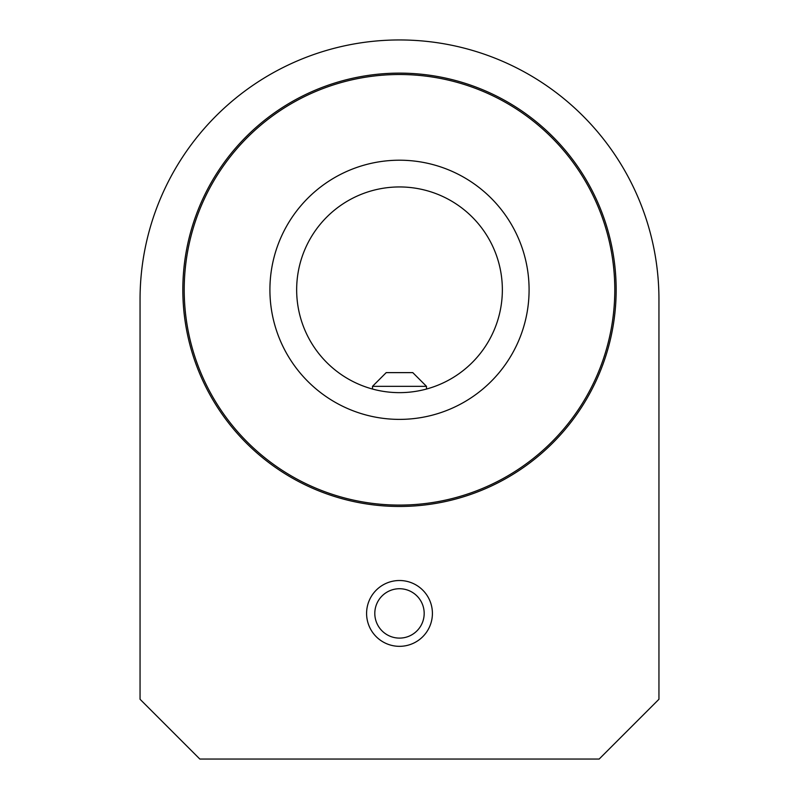 <?xml version="1.0" encoding="UTF-8"?>
<svg xmlns="http://www.w3.org/2000/svg" width="799" height="799" viewBox="0 0 799 799"><rect width="100%" height="100%" fill="white"/><g stroke="black" fill="none" stroke-linecap="round" stroke-linejoin="round"><path stroke-width="1.2" d="M269.912 289.797A129.588 129.588 0 0 1 464.289 177.568A129.588 129.588 0 0 1 464.289 402.027A129.588 129.588 0 0 1 269.912 289.797M184.209 289.797A215.291 215.291 0 0 1 507.145 103.351A215.291 215.291 0 0 1 507.145 476.244A215.291 215.291 0 0 1 184.209 289.797M616.159 289.797A216.659 216.659 0 0 1 291.166 477.432A216.659 216.659 0 0 1 291.166 102.162A216.659 216.659 0 0 1 616.159 289.797M140.055 699.265L199.84 759.05L599.16 759.05L658.945 699.265L658.945 299.395A259.445 259.445 0 0 0 399.5 39.95A259.445 259.445 0 0 0 140.055 299.395L140.055 699.265M366.591 613.422A32.909 32.909 0 0 1 399.5 580.513A32.909 32.909 0 0 1 432.409 613.422A32.909 32.909 0 0 1 399.5 646.331A32.909 32.909 0 0 1 366.591 613.422M424.179 613.422A24.679 24.679 0 0 1 387.155 634.796A24.679 24.679 0 0 1 387.155 592.039A24.679 24.679 0 0 1 424.179 613.422M296.659 289.797A102.841 102.841 0 0 1 450.926 200.729A102.841 102.841 0 0 1 450.926 378.866A102.841 102.841 0 0 1 296.659 289.797M372.504 389.033L372.504 386.336L426.496 386.336L412.783 372.624L386.217 372.624L372.504 386.336M426.496 389.033L426.496 386.336"/></g></svg>
